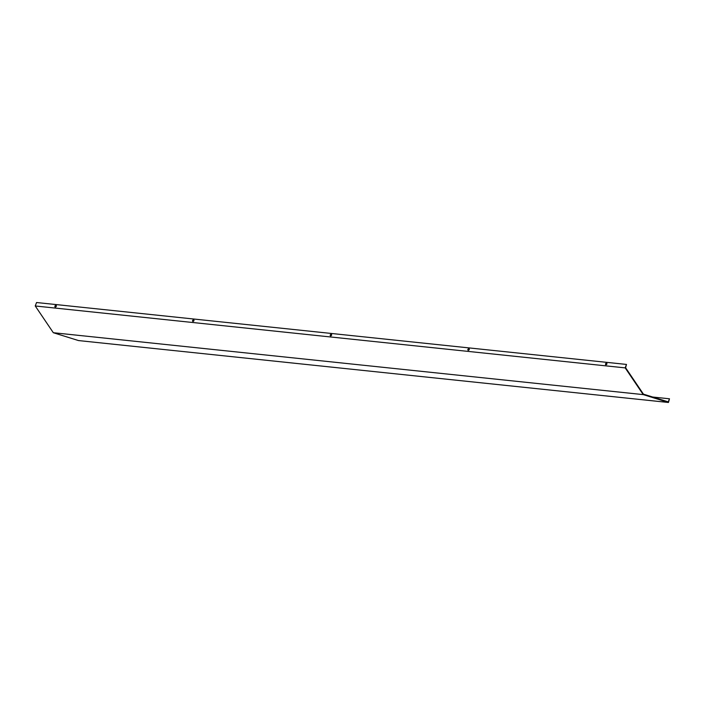 <?xml version="1.0" encoding="UTF-8"?>
<svg xmlns="http://www.w3.org/2000/svg" width="705" height="705" viewBox="0 0 705 705"><rect width="100%" height="100%" fill="white"/><g stroke="black" fill="none" stroke-linecap="round" stroke-linejoin="round"><path stroke-width="1.06" d="M606.89 363.419A0.899 0.643 -51.4 0 0 605.815 364.767M605.524 363.903A0.899 0.643 128.6 0 1 606.899 364.053A0.899 0.643 128.6 0 1 605.524 363.903M469.239 348.975A0.899 0.643 -51.4 0 0 468.164 350.323M467.873 349.46A0.899 0.643 128.6 0 1 469.248 349.61A0.899 0.643 128.6 0 1 467.873 349.46M331.588 334.531A0.899 0.643 -51.4 0 0 330.513 335.88M330.222 335.016A0.899 0.643 128.6 0 1 331.597 335.166A0.899 0.643 128.6 0 1 330.222 335.016M193.946 320.088A0.899 0.643 -51.4 0 0 192.862 321.436M192.571 320.572A0.899 0.643 128.6 0 1 193.946 320.722A0.899 0.643 128.6 0 1 192.571 320.572M56.294 305.644A0.899 0.643 -51.4 0 0 55.21 306.992M54.919 306.129A0.899 0.643 128.6 0 1 56.303 306.278A0.899 0.643 128.6 0 1 54.919 306.129M626.481 364.432L625.176 367.887L643.242 394.615L668.446 402.476L78.519 340.568L53.316 332.716L35.25 305.979L36.554 302.524L626.481 364.432L625.599 367.754L643.427 394.139L668.296 401.894L669.468 398.792L652.698 397.03M669.468 398.792L668.446 402.476M625.176 367.887L35.25 305.979M643.242 394.615L53.316 332.716"/></g></svg>
